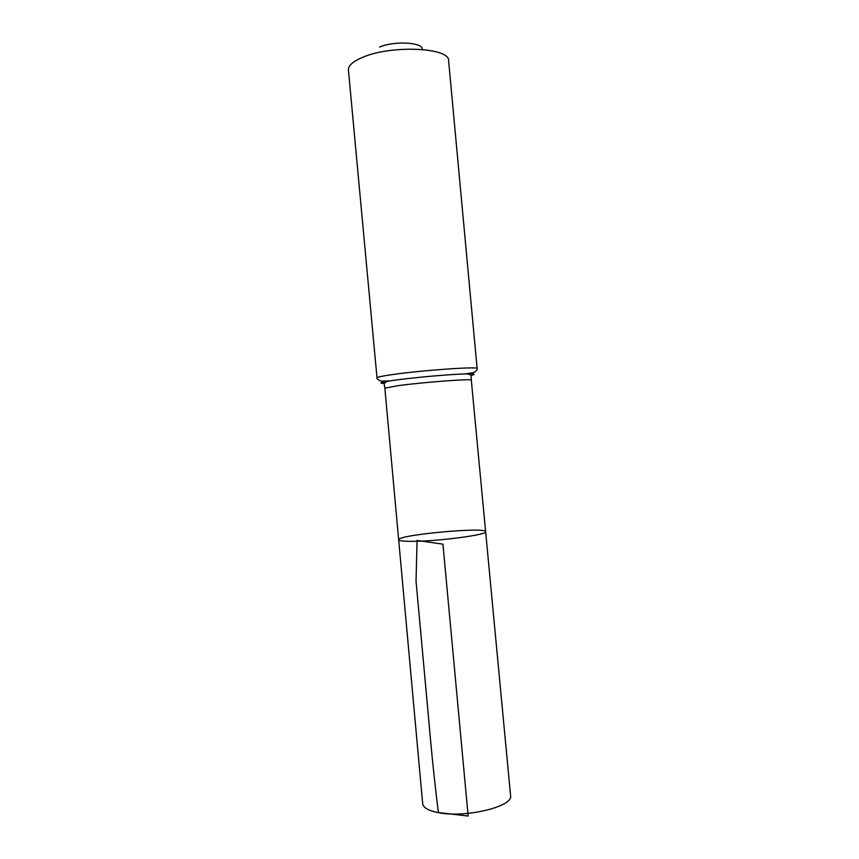 <?xml version="1.0" encoding="UTF-8"?>
<svg xmlns="http://www.w3.org/2000/svg" width="859" height="859" viewBox="0 0 859 859"><rect width="100%" height="100%" fill="white"/><g stroke="black" fill="none" stroke-linecap="round" stroke-linejoin="round"><path stroke-width="1.29" d="M412.395 541.331C438.305 541.342 488.137 534.695 485.636 531.721C486.495 526.631 396.89 534.942 398.662 539.796C398.909 540.859 403.483 541.374 412.395 541.331C438.305 541.342 488.137 534.695 485.636 531.721L510.568 795.52C513.875 806.698 463.978 818.563 437.21 812.41C428.029 810.445 423.186 807.535 422.682 803.68L398.662 539.796C398.909 540.859 403.483 541.374 412.395 541.331M422.252 49.113C422.8 42.252 393.959 40.727 379.592 47.041M377.004 377.842C377.112 377.122 382.18 376.049 392.209 374.599C421.608 370.293 479.537 366.235 477.132 368.554L448.602 60.721C449.998 47.567 391.403 44.754 362.756 57.285C352.963 61.397 348.185 65.638 348.432 70.019L377.004 377.842C376.425 378.615 377.81 379.721 381.171 381.171L389.846 380.913C380.247 382.459 378.432 383.318 384.413 383.49M468.155 816.05L442.933 544.166L417.066 540.44L416.035 581.103L428.845 720.98C431.497 752.366 434.686 782.893 438.401 812.55L468.155 816.05M470.893 375.458C476.734 374.202 474.802 373.686 465.084 373.933C469.035 373.837 471.076 374.707 471.194 376.564L471.312 380.161C473.352 378.497 423.573 382.191 398.136 385.659L384.864 388.182L398.662 539.796M477.132 368.554C477.851 369.198 476.691 370.551 473.663 372.591L465.084 373.933C449.729 374.331 414.135 377.488 395.183 380.14L389.846 380.913C385.938 381.546 384.102 382.781 384.317 384.617L384.864 388.182M471.312 380.161L485.636 531.721"/></g></svg>
